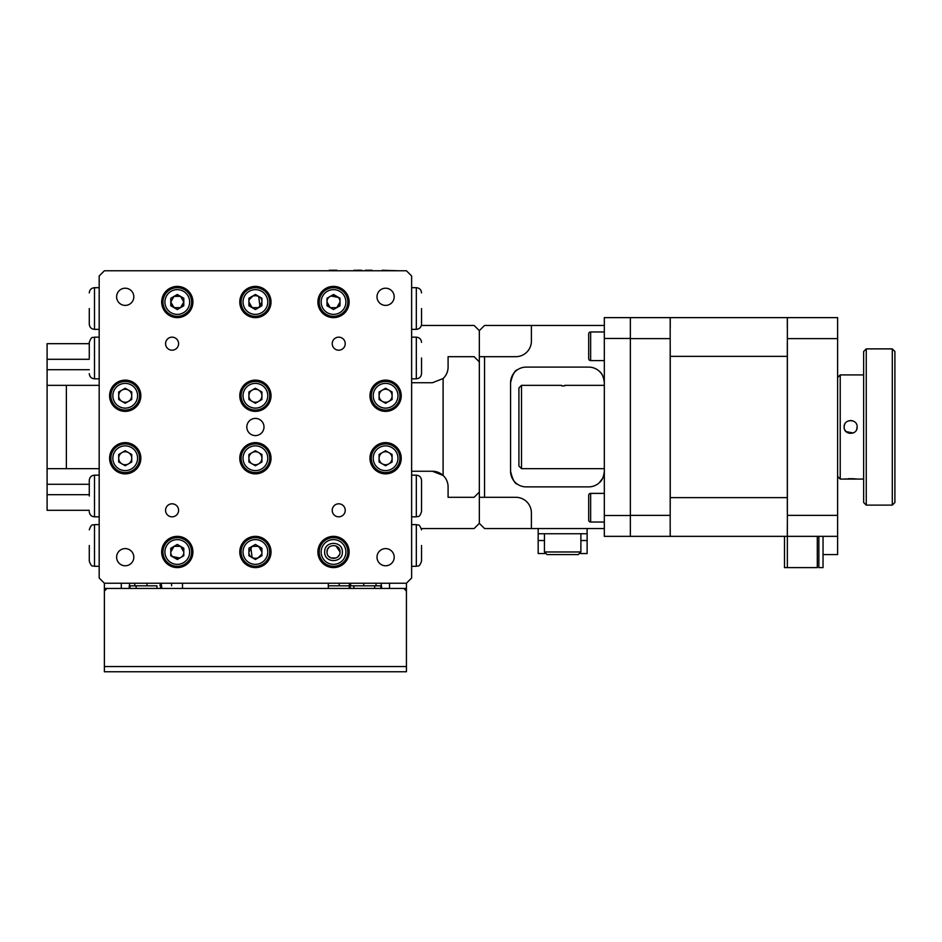 <?xml version="1.0" encoding="UTF-8"?>
<svg xmlns="http://www.w3.org/2000/svg" width="942" height="942" viewBox="0 0 942 942"><rect width="100%" height="100%" fill="white"/><g stroke="black" fill="none" stroke-linecap="round" stroke-linejoin="round"><path stroke-width="1.41" d="M317.901 302.017A15.625 15.625 0 0 0 333.515 317.631A15.625 15.625 0 0 0 349.141 302.017A15.625 15.625 0 0 0 333.515 286.392A15.625 15.625 0 0 0 317.901 302.017M263.995 426.997A8.596 8.596 0 0 0 255.4 418.401A8.596 8.596 0 0 0 246.816 426.997A8.596 8.596 0 0 0 255.4 435.593A8.596 8.596 0 0 0 263.995 426.997M140.841 458.236A15.625 15.625 0 0 0 125.215 442.622A15.625 15.625 0 0 0 109.59 458.236A15.625 15.625 0 0 0 125.215 473.861A15.625 15.625 0 0 0 140.841 458.236M271.025 458.236A15.625 15.625 0 0 0 255.4 442.622A15.625 15.625 0 0 0 239.786 458.236A15.625 15.625 0 0 0 255.4 473.861A15.625 15.625 0 0 0 271.025 458.236M401.221 458.236A15.625 15.625 0 0 0 385.596 442.622A15.625 15.625 0 0 0 369.97 458.236A15.625 15.625 0 0 0 385.596 473.861A15.625 15.625 0 0 0 401.221 458.236M401.221 395.746A15.625 15.625 0 0 0 385.596 380.132A15.625 15.625 0 0 0 369.97 395.746A15.625 15.625 0 0 0 385.596 411.371A15.625 15.625 0 0 0 401.221 395.746M271.025 395.746A15.625 15.625 0 0 0 255.4 380.132A15.625 15.625 0 0 0 239.786 395.746A15.625 15.625 0 0 0 255.4 411.371A15.625 15.625 0 0 0 271.025 395.746M140.841 395.746A15.625 15.625 0 0 0 125.215 380.132A15.625 15.625 0 0 0 109.59 395.746A15.625 15.625 0 0 0 125.215 411.371A15.625 15.625 0 0 0 140.841 395.746M178.591 510.317A6.512 6.512 0 0 0 172.08 503.805A6.512 6.512 0 0 0 165.568 510.317A6.512 6.512 0 0 0 172.08 516.828A6.512 6.512 0 0 0 178.591 510.317M178.591 343.677A6.512 6.512 0 0 0 172.08 337.165A6.512 6.512 0 0 0 165.568 343.677A6.512 6.512 0 0 0 172.08 350.188A6.512 6.512 0 0 0 178.591 343.677M345.231 343.677A6.512 6.512 0 0 0 338.731 337.165A6.512 6.512 0 0 0 332.22 343.677A6.512 6.512 0 0 0 338.731 350.188A6.512 6.512 0 0 0 345.231 343.677M345.231 510.317A6.512 6.512 0 0 0 338.731 503.805A6.512 6.512 0 0 0 332.22 510.317A6.512 6.512 0 0 0 338.731 516.828A6.512 6.512 0 0 0 345.231 510.317M133.811 557.181A8.596 8.596 0 0 0 125.215 548.597A8.596 8.596 0 0 0 116.62 557.181A8.596 8.596 0 0 0 125.215 565.777A8.596 8.596 0 0 0 133.811 557.181M133.811 296.801A8.596 8.596 0 0 0 125.215 288.217A8.596 8.596 0 0 0 116.62 296.801A8.596 8.596 0 0 0 125.215 305.396A8.596 8.596 0 0 0 133.811 296.801M394.192 296.801A8.596 8.596 0 0 0 385.596 288.217A8.596 8.596 0 0 0 377 296.801A8.596 8.596 0 0 0 385.596 305.396A8.596 8.596 0 0 0 394.192 296.801M394.192 557.181A8.596 8.596 0 0 0 385.596 548.597A8.596 8.596 0 0 0 377 557.181A8.596 8.596 0 0 0 385.596 565.777A8.596 8.596 0 0 0 394.192 557.181M192.91 551.977A15.625 15.625 0 0 0 177.296 536.351A15.625 15.625 0 0 0 161.671 551.977A15.625 15.625 0 0 0 177.296 567.602A15.625 15.625 0 0 0 192.91 551.977M192.91 302.017A15.625 15.625 0 0 0 177.296 286.392A15.625 15.625 0 0 0 161.671 302.017A15.625 15.625 0 0 0 177.296 317.631A15.625 15.625 0 0 0 192.91 302.017M349.141 551.977A15.625 15.625 0 0 0 333.515 536.351A15.625 15.625 0 0 0 317.901 551.977A15.625 15.625 0 0 0 333.515 567.602A15.625 15.625 0 0 0 349.141 551.977M271.025 302.017A15.625 15.625 0 0 0 255.4 286.392A15.625 15.625 0 0 0 239.786 302.017A15.625 15.625 0 0 0 255.4 317.631A15.625 15.625 0 0 0 271.025 302.017M271.025 551.977A15.625 15.625 0 0 0 255.4 536.351A15.625 15.625 0 0 0 239.786 551.977A15.625 15.625 0 0 0 255.4 567.602A15.625 15.625 0 0 0 271.025 551.977M104.385 583.228L406.426 583.228L411.63 578.011L411.63 275.971L406.426 270.766L104.385 270.766L99.181 275.971L99.181 578.011L104.385 583.228L104.385 671.752L406.426 671.752L406.426 588.432L182.501 588.432L182.501 583.228M264.255 290.76L264.255 289.135M246.557 290.76L246.557 289.135M334.563 287.734L334.563 286.427M342.888 291.184L342.888 289.512M167.911 291.184L167.911 289.512M176.248 287.734L176.248 286.427M240.681 296.801L242.059 296.801M268.741 296.801L270.13 296.801M342.37 551.977C342.864 563.41 324.189 563.422 324.66 551.977C324.178 540.555 342.853 540.52 342.37 551.977M479.337 497.294L479.337 356.688L484.541 356.688L484.541 497.294L479.337 497.294L479.337 523.34L474.12 528.544L421.357 528.544M411.63 471.259L432.46 471.259L443.105 475.439A15.625 15.625 0 0 1 448.086 486.884L448.086 497.294L474.12 497.294L479.337 492.089M432.46 471.259A15.625 15.625 0 0 1 443.105 475.439L443.105 378.543A15.625 15.625 0 0 0 448.086 367.109L448.086 356.688L474.12 356.688L479.337 361.905M484.541 356.688L515.78 356.688A15.625 15.625 0 0 0 531.406 341.075L531.406 325.449L484.541 325.449L479.337 330.654L474.12 325.449L421.357 325.449M411.63 382.735L432.46 382.735L443.105 378.543M393.391 471.777L390.259 471.777M380.933 471.777L377.801 471.777M263.195 471.777L260.074 471.777M250.737 471.777L247.616 471.777M133.01 471.777L129.878 471.777M120.552 471.777L117.42 471.777M117.42 382.205L120.552 382.205M129.878 382.205L133.01 382.205M247.616 382.205L250.737 382.205M260.074 382.205L263.195 382.205M377.801 382.205L380.933 382.205M390.259 382.205L393.391 382.205M603.798 475.263L604.317 471.259C603.704 476.993 601.962 480.867 599.112 482.905L602.503 478.56M510.823 379.944L510.576 382.735C512.507 374.539 514.827 370.194 517.57 369.711L516.228 370.701M516.157 370.759L515.133 371.701M514.344 372.549L511.506 377.424M479.337 523.34L484.541 528.544L531.406 528.544L531.406 512.919A15.625 15.625 0 0 0 515.78 497.294L484.541 497.294M510.576 471.259C512.507 479.454 514.838 483.799 517.57 484.282A15.625 15.625 0 0 0 526.201 486.884A15.625 15.625 0 0 1 510.576 471.259L510.576 382.735A15.625 15.625 0 0 1 526.201 367.109A15.625 15.625 0 0 0 517.182 369.97M510.811 473.944L511.482 476.499M511.518 476.605L513.731 480.667M516.192 483.258L517.182 484.011M479.337 330.654L479.337 356.688M526.201 367.109L588.691 367.109A15.625 15.625 0 0 1 604.317 382.735C603.692 376.965 601.95 373.091 599.112 371.089M531.406 325.449L604.317 325.449M604.317 528.544L531.406 528.544M604.317 471.259A15.625 15.625 0 0 1 588.691 486.884L526.201 486.884M603.881 379.073L602.491 375.411M604.317 536.351L604.317 515.521L630.351 515.521L630.351 536.351L604.317 536.351M604.317 317.631L630.351 317.631L630.351 338.461L604.317 338.461L604.317 317.631M670.186 515.368L670.186 536.351L630.351 536.351L630.351 317.631L670.186 317.631L670.186 338.614L630.351 338.614L630.351 515.368L670.186 515.368L670.186 338.614M604.317 515.521L604.317 338.461M510.576 397.83L510.576 421.51M510.576 432.484L510.576 455.634M521.515 468.657L518.912 466.055L518.912 387.939L521.515 385.337L521.515 468.657L604.317 468.657M564.741 385.855L561.609 385.855M787.359 536.351L837.615 536.351L837.615 515.368L787.359 515.368L787.359 536.351L787.312 526.413L787.312 536.351L670.245 536.351L670.186 526.413L670.245 536.351L784.498 536.351L784.498 567.602L787.359 567.602L787.359 536.351M817.303 536.351L817.303 567.602L787.359 567.602M837.615 536.351L837.615 554.579L823.037 554.579L823.037 567.602L818.869 567.602L818.869 536.351M823.037 554.579L823.037 536.351M837.615 515.368L837.615 317.631L787.359 317.631L787.359 338.614L837.615 338.614M787.359 515.368L787.359 338.614M787.312 497.635L670.245 497.635L670.245 356.359L787.312 356.359L787.312 511.047M670.186 342.947L670.245 356.359M670.245 497.635L670.186 511.047M670.245 327.569L670.245 317.631L670.245 327.569M787.312 317.631L787.312 327.569L787.312 317.631L670.245 317.631M787.312 356.359L787.312 342.947M894.9 351.484L894.9 502.51L892.298 505.112L892.298 348.881L894.9 351.484M866.263 505.112L863.649 502.51L863.649 351.484L866.263 348.881L866.263 505.112L892.298 505.112M866.263 348.881L892.298 348.881M844.126 426.973L844.244 428.245M844.633 429.517L846.022 431.589L853.134 433.002M856.643 429.493L857.149 426.997C857.55 435.392 843.726 435.392 844.126 426.997C843.714 418.613 857.538 418.578 857.149 426.997M853.146 420.992L851.168 420.509M850.708 420.485L848.13 420.992M844.633 424.489L844.15 426.49M837.615 476.464L840.217 479.078L863.649 479.078M837.615 377.518L840.217 374.916L840.217 479.078M840.217 374.916L863.649 374.916M857.149 479.078L855.254 478.866M855.23 478.866L853.158 478.724M853.099 478.724L848.118 478.724M845.928 478.877L844.126 479.078M421.533 480.373L421.533 511.624C419.143 518.653 417.942 515.816 416.317 516.828L416.317 475.168C419.484 475.475 421.215 477.205 421.533 480.373M89.278 495.998L89.278 480.373L89.278 495.998M89.278 545.465L89.278 561.091L89.278 545.465M421.533 545.465L421.533 561.091L421.533 545.465M328.935 556.592L331.042 557.994L335.976 558.005M338.107 556.592L339.532 554.473M327.498 549.492L327.015 551.965C326.662 543.558 340.38 543.569 340.027 551.977L336.023 545.971M328.935 547.361L327.533 549.422M250.808 547.373L252.115 557.593M252.185 557.64L255.4 558.488L257.884 557.994M257.908 557.994L261.429 554.461M261.205 549.009L257.696 545.889M172.704 556.592L179.745 558.005M180.581 546.36L183.796 551.977L181.888 547.373L179.781 545.96M172.68 547.373L171.303 549.422M171.279 549.492L170.785 551.965L174.046 546.336L180.511 546.325M340.027 551.977C340.403 560.372 326.662 560.408 327.004 551.977M258.685 546.36L261.911 551.977C262.323 560.36 248.5 560.396 248.9 551.977L252.138 546.348L258.626 546.325M183.796 551.977C184.161 560.384 170.42 560.396 170.785 551.977M89.278 357.995L89.278 342.37C91.916 335.093 92.999 338.213 94.494 337.165L94.494 378.825C91.327 378.519 89.596 376.776 89.278 373.621M421.533 357.995L421.533 373.621L421.533 357.995M421.533 308.517L421.533 324.142L421.533 308.517M89.278 308.517L89.278 324.142L89.278 308.517M181.877 297.389L179.769 295.988L174.835 295.988M173.999 307.634L170.785 302.017L171.279 304.502L174.788 308.022M181.877 306.633L183.278 304.572M183.301 304.502L183.796 302.017L180.534 307.657L174.07 307.669M260.004 306.621L258.697 296.4M258.626 296.353L255.412 295.505L252.927 296L249.395 299.521M249.606 304.973L253.115 308.105M338.107 297.401L331.066 295.988M330.23 307.634L327.004 302.017L328.923 306.621L331.031 308.022M338.119 306.609L339.509 304.572M339.532 304.502L340.027 302.017L336.765 307.657L330.301 307.669M170.785 302.017L174.046 296.377L180.523 296.365M180.57 296.389L183.796 302.017M252.115 307.634L248.9 302.017C248.488 293.633 262.312 293.598 261.911 302.017L258.673 307.645L252.185 307.669M327.004 302.017C326.65 293.61 340.38 293.586 340.027 302.017M580.884 540.52L587.125 540.52L587.125 528.544L587.125 533.749L538.176 533.749L538.176 540.52L544.429 540.52M538.176 528.544L538.176 533.749L538.176 528.544M544.947 553.543L538.176 553.543L538.176 540.52M580.354 553.543L587.125 553.543L587.125 540.52M121.294 583.228L121.294 588.432M182.501 588.432L104.385 588.432M389.517 588.432L389.517 583.228M406.426 588.432L406.426 583.228M106.988 588.432L104.385 591.034M406.426 591.034L403.824 588.432M328.311 583.228L328.311 588.432M349.141 588.432L349.435 583.228M339.226 585.83L339.226 583.228M349.953 583.228A5.205 1.013 -90 0 1 350.824 585.83M381.604 588.432A5.205 1.013 90 0 0 380.592 583.228M350.459 588.432L349.953 585.83L363.765 585.83L328.311 585.83L349.141 585.83M376.011 583.228L376.011 585.83L380.592 585.83L381.098 588.432M376.011 585.83L363.765 585.83L363.765 583.228M156.961 588.432L156.961 585.83L130.22 585.83L129.713 588.432M161.365 585.83L161.365 583.228M130.22 583.228A5.205 1.013 -90 0 0 129.195 588.432M159.975 585.83A5.205 1.013 90 0 1 160.858 583.228M160.858 585.83L160.352 588.432M147.046 583.228L147.046 585.83L156.961 585.83M99.181 385.337L66.364 385.337L66.364 468.657L47.1 468.657L47.1 343.677L89.278 343.677M66.364 385.337L47.1 385.337M66.364 468.657L99.181 468.657M89.278 484.282L47.1 484.282L47.1 468.657M47.1 484.282L47.1 494.691L89.278 494.691M89.278 510.317L47.1 510.317L47.1 494.691M578.282 554.579L547.031 554.579L544.429 551.977L580.884 551.977L578.282 554.579M554.767 554.579L570.546 554.579M121.954 401.386A6.512 6.512 0 0 0 131.727 395.746A6.512 6.512 0 0 0 121.954 390.118A6.512 6.512 0 0 0 121.954 401.386M125.215 381.428A14.318 14.318 0 0 1 139.534 395.746A14.318 14.318 0 0 1 125.215 410.076A14.318 14.318 0 0 1 110.897 395.746A14.318 14.318 0 0 1 125.215 381.428M125.215 388.234L131.727 391.99L131.727 399.514L125.215 403.27L118.704 399.514L118.704 391.99L125.215 388.234M252.15 401.386A6.512 6.512 0 0 0 261.911 395.746A6.512 6.512 0 0 0 252.15 390.118A6.512 6.512 0 0 0 252.15 401.386M255.4 381.428A14.318 14.318 0 0 1 269.73 395.746A14.318 14.318 0 0 1 255.4 410.076A14.318 14.318 0 0 1 241.081 395.746A14.318 14.318 0 0 1 255.4 381.428M255.4 388.234L261.911 391.99L261.911 399.514L255.4 403.27L248.9 399.514L248.9 391.99L255.4 388.234M382.346 401.386A6.512 6.512 0 0 0 392.108 395.746A6.512 6.512 0 0 0 382.346 390.118A6.512 6.512 0 0 0 382.346 401.386M385.596 381.428A14.318 14.318 0 0 1 399.914 395.746A14.318 14.318 0 0 1 385.596 410.076A14.318 14.318 0 0 1 371.278 395.746A14.318 14.318 0 0 1 385.596 381.428M385.596 388.234L392.108 391.99L392.108 399.514L385.596 403.27L379.084 399.514L379.084 391.99L385.596 388.234M382.346 463.876A6.512 6.512 0 0 0 392.108 458.236A6.512 6.512 0 0 0 382.346 452.607A6.512 6.512 0 0 0 382.346 463.876M385.596 443.918A14.318 14.318 0 0 1 399.914 458.236A14.318 14.318 0 0 1 385.596 472.566A14.318 14.318 0 0 1 371.278 458.236A14.318 14.318 0 0 1 385.596 443.918M385.596 450.723L392.108 454.48L392.108 462.004L385.596 465.76L379.084 462.004L379.084 454.48L385.596 450.723M252.15 463.876A6.512 6.512 0 0 0 261.911 458.236A6.512 6.512 0 0 0 252.15 452.607A6.512 6.512 0 0 0 252.15 463.876M255.4 443.918A14.318 14.318 0 0 1 269.73 458.236A14.318 14.318 0 0 1 255.4 472.566A14.318 14.318 0 0 1 241.081 458.236A14.318 14.318 0 0 1 255.4 443.918M261.911 462.004L255.4 465.76L248.9 462.004L248.9 454.48L255.4 450.723L261.911 454.48L261.911 462.004M121.954 463.876A6.512 6.512 0 0 0 131.727 458.236A6.512 6.512 0 0 0 121.954 452.607A6.512 6.512 0 0 0 121.954 463.876M125.215 443.918A14.318 14.318 0 0 1 139.534 458.236A14.318 14.318 0 0 1 125.215 472.566A14.318 14.318 0 0 1 110.897 458.236A14.318 14.318 0 0 1 125.215 443.918M131.727 454.48L131.727 462.004L125.215 465.76L118.704 462.004L118.704 454.48L125.215 450.723L131.727 454.48M333.515 287.687A14.318 14.318 0 0 1 347.845 302.017A14.318 14.318 0 0 1 333.515 316.335A14.318 14.318 0 0 1 319.197 302.017A14.318 14.318 0 0 1 333.515 287.687M327.004 298.249L333.515 294.493L340.027 298.249L340.027 305.773L333.515 309.529L327.004 305.773L327.004 298.249M255.4 287.687A14.318 14.318 0 0 1 269.73 302.017A14.318 14.318 0 0 1 255.4 316.335A14.318 14.318 0 0 1 241.081 302.017A14.318 14.318 0 0 1 255.4 287.687M248.9 298.249L255.4 294.493L261.911 298.249L261.911 305.773L255.4 309.529L248.9 305.773L248.9 298.249M177.296 287.687A14.318 14.318 0 0 1 191.615 302.017A14.318 14.318 0 0 1 177.296 316.335A14.318 14.318 0 0 1 162.966 302.017A14.318 14.318 0 0 1 177.296 287.687M170.785 298.249L177.296 294.493L183.796 298.249L183.796 305.773L177.296 309.529L170.785 305.773L170.785 298.249M333.515 564.352A12.364 12.364 0 0 0 345.891 551.977A12.364 12.364 0 0 0 333.515 539.613A12.364 12.364 0 0 0 321.151 551.977A12.364 12.364 0 0 0 333.515 564.352M333.515 537.658A14.318 14.318 0 0 1 347.845 551.977A14.318 14.318 0 0 1 333.515 566.295A14.318 14.318 0 0 1 319.197 551.977A14.318 14.318 0 0 1 333.515 537.658M255.4 537.658A14.318 14.318 0 0 1 269.73 551.977A14.318 14.318 0 0 1 255.4 566.295A14.318 14.318 0 0 1 241.081 551.977A14.318 14.318 0 0 1 255.4 537.658M248.9 548.22L255.4 544.464L261.911 548.22L261.911 555.733L255.4 559.489L248.9 555.733L248.9 548.22M177.296 537.658A14.318 14.318 0 0 1 191.615 551.977A14.318 14.318 0 0 1 177.296 566.295A14.318 14.318 0 0 1 162.966 551.977A14.318 14.318 0 0 1 177.296 537.658M170.785 548.22L177.296 544.464L183.796 548.22L183.796 555.733L177.296 559.489L170.785 555.733L170.785 548.22M588.691 358.643L588.691 333.904A1.955 1.955 0 0 1 590.646 331.961L590.646 360.598A1.955 1.955 0 0 1 588.691 358.643M604.317 331.961L590.646 331.961M604.317 360.598L590.646 360.598M588.691 342.523L588.691 350.035M588.691 520.078L588.691 495.351A1.955 1.955 0 0 1 590.646 493.396L590.646 522.033A1.955 1.955 0 0 1 588.691 520.078L588.691 511.471M604.317 493.396L590.646 493.396M604.317 522.033L590.646 522.033M588.691 495.351L588.691 503.958M374.68 588.432L374.68 585.83M353.851 588.432L353.851 585.83M136.131 588.432L136.131 585.83M161.671 588.432L161.671 585.83M341.758 270.766L349.141 270.766M307.869 270.766L326.709 270.766M365.425 270.248L372.019 270.248L365.425 270.248M355.982 270.766L356.641 270.766M354.38 270.248L355.381 270.248L353.992 270.248L354.38 270.766M359.561 270.248L356.641 270.248L357.359 270.766M357.359 270.248L358.949 270.766M358.949 270.248L361.622 270.248L359.832 270.766M361.622 270.766L362.576 270.766M372.608 270.766L382.216 270.766M382.216 270.248L398.254 270.766M329.276 270.248L336.824 270.248L329.276 270.766M99.181 475.168L94.494 475.168L94.494 516.828C91.327 516.522 89.596 514.779 89.278 511.624M99.181 524.635L94.494 524.635L94.494 566.295C92.975 565.306 91.786 568.226 89.278 561.091M411.63 566.295L416.317 566.295L416.317 524.635C417.836 525.636 419.025 522.704 421.533 529.851M411.63 378.825L416.317 378.825L416.317 337.165C419.484 337.472 421.215 339.214 421.533 342.37M411.63 329.359L416.317 329.359L416.317 287.687C419.484 288.005 421.215 289.736 421.533 292.903M99.181 287.687L94.494 287.687L94.494 329.359C91.327 329.041 89.596 327.31 89.278 324.142M406.426 666.547L104.385 666.547M171.585 583.228L171.585 585.83M134.8 585.83L134.8 583.228M89.278 359.302L47.1 359.302M47.1 369.711L89.278 369.711M125.215 408.122A12.364 12.364 0 0 0 137.579 395.746A12.364 12.364 0 0 0 125.215 383.382A12.364 12.364 0 0 0 112.852 395.746A12.364 12.364 0 0 0 125.215 408.122M255.4 408.122A12.364 12.364 0 0 0 267.775 395.746A12.364 12.364 0 0 0 255.4 383.382A12.364 12.364 0 0 0 243.036 395.746A12.364 12.364 0 0 0 255.4 408.122M385.596 408.122A12.364 12.364 0 0 0 397.96 395.746A12.364 12.364 0 0 0 385.596 383.382A12.364 12.364 0 0 0 373.232 395.746A12.364 12.364 0 0 0 385.596 408.122M385.596 470.611A12.364 12.364 0 0 0 397.96 458.236A12.364 12.364 0 0 0 385.596 445.872A12.364 12.364 0 0 0 373.232 458.236A12.364 12.364 0 0 0 385.596 470.611M255.4 470.611A12.364 12.364 0 0 0 267.775 458.236A12.364 12.364 0 0 0 255.4 445.872A12.364 12.364 0 0 0 243.036 458.236A12.364 12.364 0 0 0 255.4 470.611M125.215 470.611A12.364 12.364 0 0 0 137.579 458.236A12.364 12.364 0 0 0 125.215 445.872A12.364 12.364 0 0 0 112.852 458.236A12.364 12.364 0 0 0 125.215 470.611M333.515 314.381A12.364 12.364 0 0 0 345.891 302.017A12.364 12.364 0 0 0 333.515 289.641A12.364 12.364 0 0 0 321.151 302.017A12.364 12.364 0 0 0 333.515 314.381M255.4 314.381A12.364 12.364 0 0 0 267.775 302.017A12.364 12.364 0 0 0 255.4 289.641A12.364 12.364 0 0 0 243.036 302.017A12.364 12.364 0 0 0 255.4 314.381M177.296 314.381A12.364 12.364 0 0 0 189.66 302.017A12.364 12.364 0 0 0 177.296 289.641A12.364 12.364 0 0 0 164.921 302.017A12.364 12.364 0 0 0 177.296 314.381M255.4 564.352A12.364 12.364 0 0 0 267.775 551.977A12.364 12.364 0 0 0 255.4 539.613A12.364 12.364 0 0 0 243.036 551.977A12.364 12.364 0 0 0 255.4 564.352M177.296 564.352A12.364 12.364 0 0 0 189.66 551.977A12.364 12.364 0 0 0 177.296 539.613A12.364 12.364 0 0 0 164.921 551.977A12.364 12.364 0 0 0 177.296 564.352M521.515 385.337L561.609 385.337M564.741 385.337L604.317 385.337M416.317 475.168L411.63 475.168M94.494 475.168C91.327 475.475 89.596 477.205 89.278 480.373M94.494 516.828L99.181 516.828M416.317 516.828L411.63 516.828M94.494 566.295L99.181 566.295M416.317 566.295C417.859 565.306 419.049 568.214 421.533 561.091M416.317 524.635L411.63 524.635M94.494 524.635C92.952 525.636 91.763 522.728 89.278 529.851M94.494 378.825L99.181 378.825M416.317 378.825C419.484 378.519 421.215 376.776 421.533 373.621M416.317 337.165L411.63 337.165M94.494 337.165L99.181 337.165M416.317 287.687L411.63 287.687M94.494 287.687C91.327 288.005 89.596 289.736 89.278 292.903M94.494 329.359L99.181 329.359M416.317 329.359C419.484 329.041 421.215 327.31 421.533 324.142M580.884 533.749L580.884 551.977M544.429 533.749L544.429 551.977"/></g></svg>
